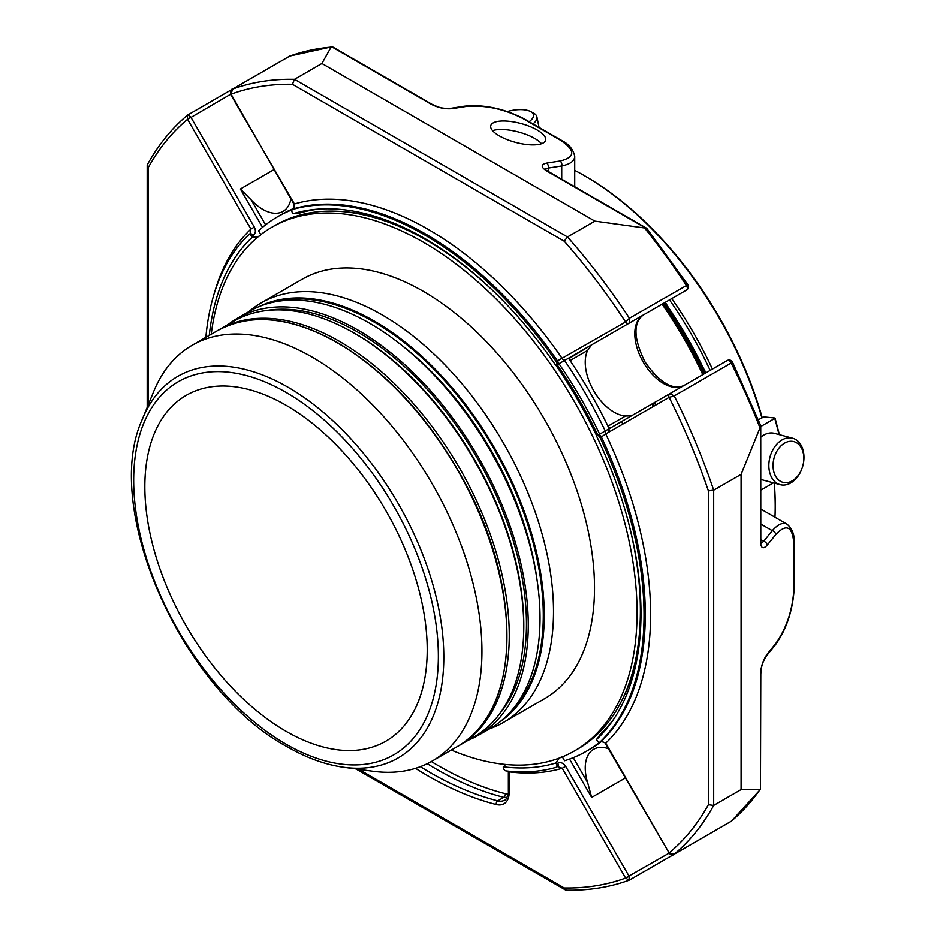 <?xml version="1.0" encoding="UTF-8"?>
<svg xmlns="http://www.w3.org/2000/svg" width="937" height="937" viewBox="0 0 937 937"><rect width="100%" height="100%" fill="white"/><g stroke="black" fill="none" stroke-linecap="round" stroke-linejoin="round"><path stroke-width="1.41" d="M767.134 545.264L775.695 534.664A3.76 2.776 -141.1 0 0 772.287 530.682L763.725 541.281A3.76 2.776 -141.1 0 1 767.134 545.264C763.093 549.539 760.867 548.25 760.457 541.41A3.76 2.167 0 0 0 760.809 540.485L760.75 425.667M794.318 586.89A3.76 2.167 0 0 1 793.967 587.804C792.866 609.284 786.775 627.884 775.695 643.602L767.134 654.202A3.76 2.776 38.9 0 1 766.653 655.642L775.215 645.054C786.658 629.313 793.03 609.928 794.318 586.89L794.318 544.303C794.904 535.624 792.503 528.925 787.092 524.216C782.969 522.061 778.038 524.216 772.287 530.682L760.809 524.052M775.695 643.602A3.76 2.776 38.9 0 1 775.215 645.054M450.674 108.352A3.76 2.776 81.1 0 1 452.161 108.657C445.169 109.289 438.165 107.814 431.172 104.241A3.76 2.167 120 0 1 432.144 104.394C437.626 106.619 439.992 108.786 450.674 108.352L464.131 106.232A3.76 2.776 81.1 0 1 465.619 106.537L452.161 108.657M561.72 179.201L561.72 165.954A3.76 2.776 -98.9 0 0 559.963 161.012L546.505 163.12A3.76 2.776 81.1 0 1 548.262 168.063L545.076 169.14M761.207 543.495L763.725 541.281L760.809 539.595M548.262 171.436L548.262 168.063L561.72 165.954C570.188 164.209 574.522 161.023 574.721 156.374C573.339 149.334 568.747 143.9 560.935 140.058A3.76 2.167 120 0 0 559.963 139.906C575.646 150.236 575.646 157.275 559.963 161.012M566.311 890.15L564.215 887.936A440.203 254.15 -120 0 0 625.6 878.039L629.102 880.194C609.682 887.257 588.752 890.583 566.311 890.15M731.551 821.035A3.76 3.057 -130 0 1 731.188 821.28A3.76 2.167 60 0 1 731.012 821.409A3.76 3.76 0 0 0 731.551 821.035L760.457 789.376L741.097 789.586L713.689 805.41L708.384 804.707L708.384 490.883A440.203 254.15 -120 0 0 669.112 397.347L674.253 395.894L669.85 393.681A3.76 2.167 -120 0 0 669.65 393.774L727.253 360.511A3.76 2.167 60 0 1 729.138 360.698A3.76 2.167 60 0 1 731.188 363.017L732.488 362.08A3.76 3.76 0 0 0 727.253 360.511L727.253 360.511M760.797 425.902L741.097 474.368L713.689 490.18L708.384 490.883M741.097 789.586L741.097 474.368M600.102 437.649L601.367 436.911A310.58 179.318 -120 0 1 601.367 741.237A2.823 1.628 60 0 1 601.179 741.378L605.747 743.158A314.34 181.485 -120 0 0 605.747 433.925L601.367 436.911A2.823 1.628 -120 0 0 598.356 434.932L597.092 435.658A2.823 1.628 60 0 1 600.102 437.649A310.58 179.318 60 0 1 600.102 741.963L601.367 741.237L605.747 743.158L669.112 852.916L674.253 854.157A443.962 256.328 -120 0 0 713.689 805.41L713.689 490.18A443.962 256.328 -120 0 0 674.253 395.894L731.188 363.017A443.962 256.328 60 0 1 759.884 427.623M760.457 674.593L760.457 789.376L760.809 673.68A3.76 2.167 180 0 1 760.457 674.593C760.867 666.746 763.093 659.953 767.134 654.202M244.85 81.999L187.435 115.204C171.6 128.486 158.259 144.954 147.414 164.607L148.292 167.524L148.292 404.69M214.386 293.023A314.34 181.485 -120 0 1 250.917 229.073L254.325 227.105C256.07 230.736 255.625 233.547 252.99 235.538A2.823 1.628 -120 0 0 250.179 233.91A2.823 1.628 -120 0 0 249.992 234.051L250.917 229.073L187.552 119.315L187.435 115.204M289.123 56.466A3.76 2.167 60 0 1 289.299 56.337A3.76 2.167 60 0 1 289.498 56.243A443.962 256.328 60 0 1 331.101 47.143L332.893 47.108M645.921 228.23L546.505 170.839A3.76 2.167 -60 0 1 547.477 170.991L646.717 228.277L594.89 221.12L321.895 63.517L294.499 79.34L292.449 84.295A440.203 254.15 -120 0 0 231.064 94.192L232.563 89.12L289.498 56.243A3.76 3.057 -110 0 1 289.896 56.056A3.76 3.057 -110 0 1 290.318 55.951M594.89 221.12L567.482 236.944L564.215 241.196L292.449 84.295M556.191 361.588L625.6 321.977L629.418 318.252A443.962 256.328 -120 0 0 567.482 236.944L294.499 79.34A443.962 256.328 -120 0 0 232.563 89.12L232.294 89.249C231.24 88.933 230.654 90.62 230.537 94.309L294.429 203.95L293.902 208.705L292.637 209.431A310.58 179.318 60 0 1 556.191 361.588A2.823 1.628 60 0 1 556.402 365.184L559.74 363.251M499.339 135.888A28.379 9.792 -165.1 0 1 490.777 125.617A28.379 9.792 -165.1 0 1 520.714 123.461A28.379 9.792 -165.1 0 1 545.615 140.234A28.379 9.792 -165.1 0 1 527.953 144.638A28.379 9.792 -165.1 0 1 499.339 135.888M331.101 47.143L321.895 63.517M663.864 303.143A272.96 157.592 60 0 1 704.554 373.617M662.717 303.799A272.011 157.053 60 0 1 703.418 374.285M702.785 374.648A278.652 160.883 -120 0 0 662.084 304.162M687.828 284.719L629.418 318.252L629.137 323.171A3.76 2.167 -120 0 1 628.961 323.288L686.563 290.037A3.76 3.76 0 0 0 687.828 284.719L646.717 228.3M508.486 771.186A2.823 1.628 0 0 0 509.189 771.865A314.34 181.485 -120 0 0 562.235 768.281L625.6 878.039L629.137 876.318L629.102 880.194M629.137 876.318A3.76 2.167 -120 0 0 628.961 875.99L565.632 766.314L562.235 768.281L557.456 766.595L556.59 767.087M558.019 766.361L557.667 766.501A2.823 1.628 -120 0 0 557.667 763.245C560.701 761.968 563.36 762.987 565.632 766.314M559.74 757.635L555.852 763.023L556.402 763.971A2.823 1.628 60 0 1 556.402 767.227A2.823 1.628 60 0 1 556.191 767.321A310.58 179.318 60 0 1 506.015 770.917A2.823 1.628 60 0 1 503.274 767.204L505.547 764.487M708.384 804.707A440.203 254.15 -120 0 1 669.112 852.916L668.749 853.314C671.993 855.059 673.738 855.399 674.008 854.321L731.188 821.28A443.962 256.328 60 0 0 759.884 789.797M608.336 748.686A40.689 23.495 -120 0 0 593.66 749.295A40.689 23.495 -120 0 0 587.628 782.571L591.669 797.434L569.532 759.099M205.859 337.355A310.58 179.318 60 0 1 248.727 234.789A2.823 1.628 60 0 1 248.914 234.648A2.823 1.628 60 0 1 251.737 236.276L252.287 237.225L258.893 236.546M254.325 227.105L191.007 117.43A3.76 2.167 -120 0 0 190.808 117.113L187.845 114.911M274.002 169.597L240.387 189.005L251.233 199.932A40.689 23.495 -120 0 0 283.079 211.352A40.689 23.495 -120 0 0 290.938 198.937M683.799 385.599A40.689 23.495 60 0 1 643.169 361.951A40.689 23.495 60 0 1 643.215 315.055L591.669 344.828L587.628 350.415A40.689 23.495 -120 0 0 593.66 390.659A40.689 23.495 -120 0 0 625.494 416.005L630.952 415.876M608.933 428.186L610.655 427.19M591.669 344.828L568.806 358.672M209.279 335.376A306.294 176.835 60 0 1 252.287 237.225M295.014 203.61L293.984 204.207L231.111 94.274M318.967 209.056A303.588 175.278 60 0 0 299.582 213.062L292.976 213.73L292.426 212.781A2.823 1.628 60 0 1 292.426 209.525A2.823 1.628 60 0 1 292.637 209.431M292.976 213.73A306.294 176.835 60 0 1 315.839 209.302A306.294 176.835 60 0 1 555.852 365.5M293.984 204.207L293.691 208.799A2.823 1.628 60 0 1 293.902 208.705A310.58 179.318 -120 0 1 557.456 360.862A2.823 1.628 60 0 1 557.667 364.458L556.402 365.184M294.429 203.95A314.34 181.485 -120 0 1 562.235 358.566A2.823 2.307 60 0 0 565.632 359.855L628.961 323.288A2.823 2.307 60 0 1 625.553 322M683.916 385.54C672.309 390.389 659.285 382.437 644.843 361.682C633.599 338.468 633.061 322.925 643.215 315.055L686.563 290.037L643.215 315.055A3.76 3.069 60 0 0 643.274 315.031M562.469 361.682L568.478 358.215A308.66 178.206 60 0 1 609.179 428.689M260.486 235.632L260.673 234.426L258.589 230.818A308.66 178.206 60 0 1 277.598 216.728A308.66 178.206 60 0 1 292.121 209.794M669.65 393.774L606.333 430.329L669.65 393.774A2.823 2.307 -120 0 0 669.065 397.37L605.747 433.925A2.823 2.307 -120 0 1 606.333 430.329L598.356 434.932L606.333 430.329M600.102 741.963A2.823 1.628 60 0 1 599.914 742.104A2.823 1.628 60 0 1 597.092 740.476L596.541 739.527A306.294 176.835 60 0 0 611.814 721.935A306.294 176.835 60 0 0 596.541 435.986L597.092 435.658M613.594 719.358A303.588 175.278 60 0 1 600.43 734.139L596.541 739.527M555.852 763.023A306.294 176.835 60 0 1 503.274 766.817M599.528 742.233A308.66 178.206 60 0 1 586.246 751.345A308.66 178.206 60 0 1 564.554 760.762L562.469 757.155L561.333 756.709M799.425 445.087A21.082 14.91 -75 0 1 792.304 480.822A21.082 14.91 -75 0 1 773.599 459.997A21.082 14.91 -75 0 1 799.425 445.087M507.456 111.503A21.082 8.609 168.4 0 1 518.512 109.676A21.082 8.609 168.4 0 1 530.506 111.515A21.082 8.609 168.4 0 1 529.124 121.693M798.945 442.17A24.046 17.007 -75 0 1 801.123 470.702A24.046 17.007 -75 0 1 780.193 484.652A24.046 17.007 -75 0 1 769.991 457.022A24.046 17.007 -75 0 1 792.643 438.2A24.046 17.007 -75 0 1 798.945 442.17M530.506 111.515L533.528 113.096A24.046 9.815 168.4 0 1 536.901 116.891A24.046 9.815 168.4 0 1 532.989 123.93M760.809 437.181A24.046 17.007 -75 0 1 774.454 433.327L792.643 438.2M780.193 484.652L762.004 479.779A24.046 17.007 -75 0 1 760.809 479.393M574.721 170.358A270.137 155.964 60 0 1 584.208 175.559L585.531 176.32A268.263 154.874 60 0 1 762.168 417.504M774.325 483.082A268.263 154.874 60 0 1 775.215 504.867L775.215 506.402A270.137 155.964 60 0 1 774.981 517.224M779.034 434.557A277.188 160.028 -120 0 0 774.77 418.406L760.809 426.476M773.47 482.848L760.809 490.156M774.829 417.972L763.96 416.895L758.408 419.682M774.196 483.047A270.137 155.964 60 0 1 775.215 506.402M584.208 175.559A270.137 155.964 60 0 1 761.863 417.679M712.425 369.073A270.137 155.964 -120 0 0 671.735 298.598M710.152 370.396A268.263 154.874 -120 0 0 669.463 299.91M144.837 486.76A199.663 115.274 60 0 1 186.182 395.355A199.663 115.274 60 0 1 385.857 510.642A199.663 115.274 60 0 1 385.857 741.19A199.663 115.274 60 0 1 231.989 687.699A199.663 115.274 60 0 1 144.837 486.76M343.598 767.274L372.762 771.245A240.071 138.606 -120 0 0 432.226 761.067A240.071 138.606 -120 0 0 469.027 568.7A240.071 138.606 -120 0 0 312.197 357.149A240.071 138.606 -120 0 0 192.167 345.261A240.071 138.606 -120 0 0 153.621 391.666L142.471 418.909C100.891 508.205 182.223 690.592 287.19 746.766C306.458 757.881 325.268 764.721 343.598 767.274A220.324 127.209 -120 0 0 441.222 622.941A220.324 127.209 -120 0 0 288.01 387.239A220.324 127.209 -120 0 0 142.471 418.909M218.309 330.175A240.071 138.606 60 0 1 219.469 329.496A240.071 138.606 60 0 1 339.499 341.384A240.071 138.606 60 0 1 496.341 552.935A240.071 138.606 60 0 1 459.54 745.302A240.071 138.606 60 0 1 458.369 745.969M219.469 329.496L233.957 321.133A240.071 138.606 60 0 1 353.987 333.022A240.071 138.606 60 0 1 510.817 544.573A240.071 138.606 60 0 1 474.017 736.939L459.54 745.302M266.225 310.58A238.279 137.575 60 0 1 357.969 332.178A238.279 137.575 60 0 1 506.039 519.379A238.279 137.575 60 0 1 499.292 714.275M468.5 740.125A240.821 139.039 -120 0 0 478.385 735.287A240.821 139.039 -120 0 0 478.385 457.221A240.821 139.039 -120 0 0 237.565 318.182A240.821 139.039 -120 0 0 228.429 324.319M478.385 735.287L490.145 728.506A240.821 139.039 -120 0 0 490.145 450.428A240.821 139.039 -120 0 0 249.324 311.389L237.565 318.182M401.048 344.746A233.957 135.08 60 0 1 537.112 580.436M489.582 728.822A242.226 139.847 -120 0 0 503.333 722.509A242.226 139.847 -120 0 0 553.509 611.627A242.226 139.847 -120 0 0 447.769 367.854A242.226 139.847 -120 0 0 261.107 302.956A242.226 139.847 -120 0 0 248.773 311.705M261.107 302.956L302.101 279.285A242.226 139.847 60 0 1 423.219 291.29A242.226 139.847 60 0 1 594.503 587.956A242.226 139.847 60 0 1 544.327 698.85L503.333 722.509M211.235 334.251A302.417 174.598 60 0 1 272.011 227.164A302.417 174.598 60 0 1 505.055 308.191A302.417 174.598 60 0 1 637.055 612.529A302.417 174.598 60 0 1 574.428 750.959A302.417 174.598 60 0 1 451.294 750.057M626.771 516.088A302.417 174.598 60 0 1 640.381 610.608A302.417 174.598 60 0 1 577.742 749.05L574.428 750.959M272.011 227.164L275.337 225.255A302.417 174.598 60 0 1 501.6 299.278M556.028 365.407A302.417 174.598 60 0 1 596.717 435.881M597.853 435.225A301.234 173.919 -120 0 0 557.152 364.751M411.284 231.17A301.234 173.919 -120 0 0 336.91 211.223M620.681 702.738A301.234 173.919 -120 0 0 640.592 628.352M402.547 227.141A290.903 167.957 60 0 1 405.1 228.136M640.135 635.227A290.903 167.957 60 0 1 639.713 637.921M609.975 431.477A303.12 175.008 -120 0 0 608.769 428.923M277.598 216.728L281.522 214.468A308.66 178.206 60 0 1 294.253 208.237M601.941 741.167A308.66 178.206 60 0 1 590.169 749.085L586.246 751.345M564.554 360.476A308.66 178.206 60 0 1 605.255 430.95M634.736 665.832A297.568 171.799 -120 0 0 638.718 648.287M599.657 434.182A297.568 171.799 -120 0 0 558.956 363.708M393.072 222.83A297.568 171.799 -120 0 0 375.901 217.513M541.539 143.712A28.379 9.792 14.9 0 0 518.442 131.988A28.379 9.792 14.9 0 0 492.581 130.665M546.505 170.839C540.778 167.055 540.778 164.49 546.505 163.12M793.967 587.804L793.967 545.217A3.76 2.167 0 0 0 794.318 544.303M775.695 534.664C786.775 522.951 792.866 526.477 793.967 545.217M560.935 140.058L524.052 118.765A3.76 2.167 120 0 0 523.08 118.612L559.963 139.906M465.619 106.537C484.78 104.803 503.93 108.833 523.08 118.612M431.371 761.558A349.536 201.806 -120 0 0 505.242 793.674A19.372 11.185 -120 0 0 508.159 793.979M427.26 763.714A352.347 203.434 -120 0 0 503.79 797.352A2.823 2.003 104.2 0 0 505.242 793.674M358.812 769.347L564.215 887.936M420.373 766.677A352.347 203.434 -120 0 0 497.746 800.854A2.823 2.003 104.2 0 0 496.294 804.532A25.018 14.442 -120 0 0 509.189 792.315L509.189 771.865M415.524 768.34A355.17 205.062 -120 0 0 496.294 804.532M760.457 426.616L760.457 541.41M190.808 117.113L187.552 119.315A440.203 254.15 -120 0 0 148.292 167.524M232.294 89.249L289.299 56.337A3.76 3.76 0 0 1 289.896 56.056L331.768 46.85L431.172 104.241M629.137 323.171A2.823 2.296 50.1 0 1 625.6 321.977A440.203 254.15 -120 0 0 564.215 241.196M653.171 403.285A287.366 165.908 60 0 1 654.366 405.85M655.795 405.03A279.858 161.574 -120 0 0 654.6 402.465M705.678 372.973A272.96 157.592 -120 0 0 664.989 302.487M644.75 228.218A443.962 256.328 60 0 1 686.364 285.375A3.76 2.167 60 0 1 686.563 290.037M508.369 771.174L508.369 791.156A2.823 1.628 0 0 0 509.189 792.315M506.929 797.715A22.195 12.813 -120 0 1 503.79 797.352L497.746 800.854A22.195 12.813 -120 0 0 504.598 800.175C506.285 801.041 509.224 791.449 508.369 791.156M669.065 397.37L669.112 397.347A2.823 2.296 -110.1 0 1 669.85 393.681M673.644 854.509L629.664 879.902M625.553 877.957L668.749 853.314M669.065 852.834L605.302 743.416M674.008 854.321L731.012 821.409A3.76 2.167 60 0 1 730.813 821.503M573.257 757.682L587.628 782.571M249.992 234.051L249.125 234.555M230.537 94.309L187.599 119.397M231.931 89.483L187.962 114.864M251.233 199.932L265.604 224.821M607.949 426.148L625.494 416.005M587.628 350.415L570.071 360.546M252.99 235.538L251.737 236.276M565.632 359.855L557.667 364.458M240.387 189.005L262.512 227.328M625.272 778.026L591.669 797.434M557.456 766.595A2.823 1.628 -120 0 0 557.667 766.501L556.402 767.227M557.667 763.245L556.402 763.971M286.019 744.189A215.44 124.387 60 0 1 154.09 404.152A215.44 124.387 60 0 1 417.949 556.496A215.44 124.387 60 0 1 286.019 744.189M217.15 330.831C250.847 312.56 291.009 316.507 337.648 342.673C390.214 374.25 433.679 422.892 468.055 488.587C523.795 594.843 519.086 713.912 457.209 746.648A240.071 138.606 -120 0 0 494.01 554.271A240.071 138.606 -120 0 0 337.179 342.719A240.071 138.606 -120 0 0 217.15 330.831L192.167 345.261M346.596 328.934A238.279 137.575 60 0 1 355.31 333.713A238.279 137.575 60 0 1 523.584 635.497M271.73 302.557A239.532 138.289 60 0 1 493.682 448.378A239.532 138.289 60 0 1 508.99 713.502M499.257 722.38A240.27 138.723 -120 0 0 544.256 615.363A240.27 138.723 -120 0 0 442.545 376.955A240.27 138.723 -120 0 0 259.186 306.563M607.972 429.38A303.12 175.008 60 0 1 609.179 431.945M760.809 673.68C761.629 667.812 760.938 664.673 766.653 655.642M760.891 543.39L760.809 540.485M547.477 170.991L545.006 169.468M464.131 106.232C483.48 104.194 503.45 108.376 524.052 118.765M565.433 889.904L355.931 768.949M147.191 407.384L147.191 165.486M432.144 104.394L332.904 47.096M760.809 509.037L787.092 524.216M651.953 403.988L653.148 406.553M574.721 186.709L574.721 156.374M665.329 302.288L706.029 372.774M760.762 425.656L732.488 362.08M622.8 424.074L621.594 421.521M250.46 233.7L248.914 234.648M293.691 208.799L292.426 209.525M601.179 741.378L599.914 742.104M686.563 847.071L629.559 879.984M536.901 116.891L539.056 127.432M779.42 434.663L775.063 418.089M457.209 746.648L432.226 761.067"/></g></svg>
